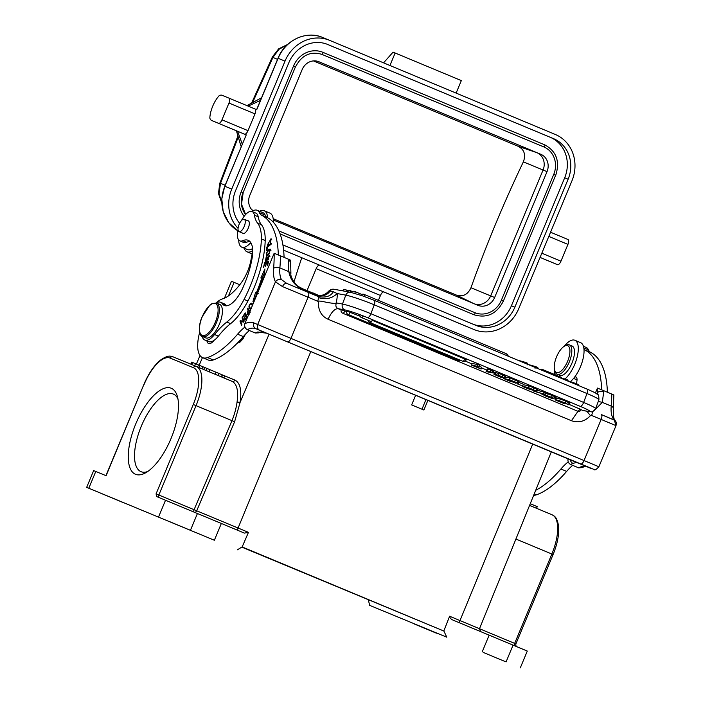 <?xml version="1.0" encoding="UTF-8"?>
<svg xmlns="http://www.w3.org/2000/svg" width="703" height="703" viewBox="0 0 703 703"><rect width="100%" height="100%" fill="white"/><g stroke="black" fill="none" stroke-linecap="round" stroke-linejoin="round"><path stroke-width="1.05" d="M312.958 292.905A21.819 8.946 112.6 0 1 313.011 292.931A21.819 8.946 112.6 0 1 313.072 292.958L319.259 295.664M301.165 288.371A2.276 0.931 -67.4 0 0 300.893 288.045L300.172 287.729M244.213 248.185A22.268 9.13 -67.4 0 0 247.043 251.823A22.268 9.13 -67.4 0 0 252.72 250.628M267.588 217.702A22.268 9.13 -67.4 0 0 264.187 210.724A22.268 9.13 -67.4 0 0 259.609 211.269M264.187 210.724L269.926 213.114A22.268 9.13 112.6 0 1 273.362 222.236M244.987 224.046A6.705 2.75 -67.4 0 0 244.231 219.266A6.705 2.75 -67.4 0 0 238.317 226.849A6.705 2.75 -67.4 0 0 239.073 231.639A6.705 2.75 -67.4 0 0 244.987 224.046M569.36 344.865L572.04 345.981A15.905 6.52 112.6 0 1 573.868 348.047A15.905 6.52 112.6 0 1 570.625 365.973A15.905 6.52 112.6 0 1 559.79 375.34L557.119 374.224A15.905 6.52 -67.4 0 0 567.954 364.857A15.905 6.52 -67.4 0 0 571.196 346.93A15.905 6.52 -67.4 0 0 569.36 344.865A15.905 6.52 -67.4 0 0 566.003 345.296L564.614 346.043A14.543 5.958 -67.4 0 0 556.591 356.773A14.543 5.958 -67.4 0 0 554.614 370.024A14.543 5.958 -67.4 0 0 554.816 370.595A14.543 5.958 -67.4 0 0 565.036 366.307A14.543 5.958 -67.4 0 0 569.36 347.528A14.543 5.958 -67.4 0 0 564.614 346.043M554.614 370.024L555.062 371.527A15.905 6.52 -67.4 0 0 555.282 372.151A15.905 6.52 -67.4 0 0 557.119 374.224M595.397 392.995L597.453 388.074L613.139 394.611M588.016 411.352A4.543 4.13 100.4 0 0 588.78 411.58L582.154 410.367L588.016 411.352A18.181 1.468 -159.5 0 0 580.177 406.334L367.458 317.624A18.181 1.468 -159.5 0 0 344.681 309.882L338.038 308.661C334.681 308.652 331.368 312.185 328.108 319.259L571.434 420.728C578.683 423.144 585.01 421.449 590.423 415.649L591.592 415.447A4.543 1.863 -67.4 0 0 592.295 411.8L592.269 411.624M591.592 415.447L601.153 419.436A4.543 1.863 112.6 0 0 601.179 414.524L614.334 420.148L616.013 425.631L598.886 466.766C596.276 469.516 594.72 470.448 594.211 469.542L302.545 348.108A4.543 1.863 -67.4 0 0 302.545 348.108L266.771 333.231L257.834 331.992A43.173 17.698 -67.4 0 0 255.312 333.011L247.271 329.663C245.075 328.38 244.266 326.394 244.837 323.714L274.161 253.256L280.444 255.866A124.071 50.862 112.6 0 1 279.882 267.905A30.449 12.478 -67.4 0 0 281.481 279.627C279.038 278.95 277.035 279.671 275.462 281.806L282.483 286.569L317.659 301.209L318.336 302.176C316.93 300.638 319.795 300.717 326.93 302.422C336.719 303.924 335.972 303.819 336.289 302.167L336.456 302.94C335.322 305.533 335.849 307.439 338.038 308.661L341.131 309.953M290.559 262.737A4.543 2.9 -179.2 0 0 288.467 260.321L288.792 271.622C292.263 288.388 304.83 289.601 313.74 294.654L314.109 294.838C319.856 296.771 324.9 295.488 329.25 290.98L333.327 291.745L337.132 293.546A18.181 7.452 112.6 0 1 336.289 302.167M290.567 260.092L290.901 273.344L288.792 271.622L279.882 267.905A4.543 2.557 -175.1 0 0 273.616 268.326A34.992 14.341 -67.4 0 0 275.462 281.806L257.685 324.505A4.543 4.148 112.4 0 0 259.767 330.296L591.091 468.462A4.543 4.148 -67.6 0 1 591.091 468.462L587.242 466.871A43.173 17.698 -67.4 0 0 578.595 467.829L570.564 464.481C568.367 463.189 567.558 461.212 568.129 458.532M281.481 279.627L286.78 283.432C285.137 283.098 283.704 284.144 282.483 286.569M286.446 283.3L308.116 292.316A4.543 1.863 112.6 0 1 308.09 297.22L290.972 338.336A4.543 1.863 112.6 0 1 287.509 341.825M579.79 408.856A2.724 1.116 112.6 0 1 577.717 411.202A2.724 1.116 -67.4 0 1 577.62 411.167A2.724 2.724 0 0 0 581.223 409.612L569.342 404.506M494.367 373.24L493.313 372.801M486.494 369.954L481.555 367.897M472.082 363.943L465.131 361.043M346.491 311.57L341.201 309.733A2.724 2.724 0 0 0 342.704 313.213A2.724 1.116 -67.4 0 0 342.8 313.239A2.724 1.116 112.6 0 0 344.874 310.902M360.024 316.209L346.632 310.998A2.724 2.724 0 0 0 348.134 314.469A2.724 1.116 -67.4 0 0 348.231 314.496A2.724 1.116 112.6 0 0 350.305 312.158M462.671 361.228A2.724 2.724 0 0 0 466.274 359.664L372.212 320.287A2.724 1.116 112.6 0 1 370.138 322.633A2.724 1.116 -67.4 0 1 370.05 322.598L462.671 361.228A2.724 1.116 -67.4 0 0 462.767 361.254A2.724 1.116 112.6 0 0 464.841 358.917M569.597 403.214L565.774 401.176L565.142 402.872L555.827 399.682L555.414 399.998L564.904 403.909L557.365 400.684L560.616 401.29L568.964 404.902L565.142 402.872M565.774 401.176L560.361 399.102L559.72 400.798M560.361 399.102L556.468 397.995L555.836 399.691M565.484 403.197L565.265 403.768M563.015 402.169L562.716 402.977M560.159 401.141L559.887 401.879M557.356 400.684L557.839 400.508M566.539 403.689L567.04 403.997M568.964 404.902L568.578 404.427M542.54 393.829L542.373 394.278L546.082 396.29L553.033 398.777L546.908 395.736L554.061 398.293L545.001 394.875L551.082 397.889L549.395 397.441L541.916 394.278L542.127 393.715M555.625 397.371L554.992 399.067M555.924 397.239L552.268 395.543L551.635 397.239M552.259 395.543L548.173 393.944L547.54 395.64M548.173 393.944L545.633 393.179L544.781 394.972M545.062 393.662L544.588 394.401M533.788 391.167L545.106 394.541L533.885 390.93M543.428 393.847L544.069 392.151L545.739 392.845L545.106 394.541M544.069 392.151L537.206 390.244M532.76 389.559L527.637 387.81L532.76 389.559M530.703 389.251L525.088 387.344L530.703 389.251M522.593 385.921L522.417 386.395L528.348 388.864L535.045 390.877M534.605 391.105L533.498 390.314L536.758 391.219L528.023 387.423L522.417 386.395M536.512 391.299L537.391 389.524L536.574 389.067L535.941 390.763M536.591 389.075L533.981 387.942L533.349 389.647M533.99 387.951L528.656 385.727L528.023 387.423M528.656 385.727L523.146 384.717M517.417 383.917L522.689 385.938L517.417 383.917L517.593 383.451M518.164 384.058L518.805 382.353L523.331 384.242L522.689 385.938M514.051 381.764L508.919 380.007L514.051 381.764M513.955 382.485L506.38 379.541L514.086 382.414M503.902 378.065L503.708 378.592L509.64 381.061L516.336 383.073M515.897 383.302L514.789 382.511L517.223 382.959L509.315 379.62L503.708 378.592M517.803 383.495L518.682 381.729L517.865 381.263L517.223 382.959M517.874 381.272L515.273 380.147L514.631 381.843M515.273 380.147L509.947 377.924L509.315 379.62M509.947 377.924L505.413 377.089M501.634 376.597L503.111 377.335L502.285 377.344L497.355 375.806C495.527 375.024 495.334 374.778 496.784 375.068L501.634 376.597M495.835 375.007L496.784 375.068M494.068 374.427L500.677 377.186L504.912 377.968L498.304 375.209L493.954 374.26M504.745 376.413L505.554 376.281L504.921 377.977M505.545 376.272L502.961 375.024L502.32 376.72M502.961 375.024L498.945 373.513L498.304 375.209M498.928 373.504L495.624 372.625L494.991 374.321M495.615 372.616L494.692 372.731M486.704 370.604L489.859 371.922L486.019 371.21L487.838 371.975L493.251 372.968L486.704 370.604L487.337 368.908L487.908 369.013L487.284 370.709M487.082 369.593L486.019 371.21M491.828 372.37L492.469 370.674L493.893 371.272L493.251 372.968M492.469 370.674L490.676 370.103L490.044 371.799M490.676 370.112L487.917 369.013M471.608 365.209L481.142 369.013L474.279 366.149L479.165 367.045L477.214 366.228L471.608 365.209L472.24 363.513L477.847 364.532L477.214 366.228M479.428 366.342L481.775 367.317L481.142 369.013M477.847 364.532L479.798 365.349L479.165 367.045M328.108 319.259C321.543 316.324 318.292 310.629 318.336 302.176M286.771 283.432L318.169 296.508L318.362 297.562A4.543 1.863 112.6 0 1 317.659 301.209M308.116 292.316L318.169 296.508C325.551 297.958 330.603 296.367 333.319 291.745M313.6 294.592L313.74 294.654C319.549 296.719 324.672 295.506 329.109 291.016L329.25 290.98M315.26 295.304C322.396 296.754 327.343 295.313 330.094 290.98A4.543 4.13 -79.6 0 1 334.118 289.276C332.053 288.915 330.094 289.68 328.248 291.587L329.109 291.016M557.048 376.07L559.351 376.492L559.017 377.379M561.214 378.293L561.539 377.414L559.351 376.492M517.628 360.121L525.449 362.361L525.115 363.24M525.449 362.361L527.681 363.293L527.048 364.989M527.733 364.339L535.695 366.632L535.062 368.328M537.479 368.398L537.813 367.511L535.695 366.632M556.89 376.492L557.224 375.613L544.043 370.112L541.714 369.145L541.389 370.033M550.897 373.996L551.099 373.451M544.175 370.56L543.964 371.105M554.729 374.567L554.395 375.455M543.709 370.999L544.043 370.112M578.103 385.341L578.437 384.453L567.259 380.499M561.231 378.249L565.379 379.014L565.054 379.901M567.154 380.771L567.488 379.892L565.379 379.014M576.188 383.522L575.854 384.4M328.169 291.666L328.239 291.578C324.689 295.453 319.83 296.464 313.661 294.619L298.687 286.675C296.262 285.954 289.97 277.105 290.901 273.344M556.574 454.05A4.543 1.863 -67.4 0 0 556.583 454.05L266.78 333.231C263.528 332.001 261.358 331.631 260.268 332.132A4.543 3.928 -107 0 1 257.834 331.992M258.291 332.853L255.312 333.02M570.291 459.78A4.543 3.928 73 0 0 573.094 463.453L576.372 462.337A4.543 4.543 -60 0 1 575.845 462.082L556.583 454.05M581.583 467.671L578.595 467.838M590.423 415.649L586.917 411.237M597.313 394.286L597.445 392.617A4.543 2.9 0.8 0 1 603.719 391.791A124.071 50.862 -67.4 0 0 603.728 390.675M598.297 401.448L602.286 402.353L603.719 391.791M613.491 419.682L612.805 417.793L614.492 419.313M594.097 410.728L602.286 402.353L611.206 406.07A124.071 50.862 -67.4 0 0 611.768 394.031M289.847 259.794L280.444 255.866M554.5 369.576A22.268 9.13 -67.4 0 0 554.324 374.444M565.01 378.943A22.268 9.13 -67.4 0 0 574.325 365.27A22.268 9.13 -67.4 0 0 574.869 340.27A22.268 9.13 -67.4 0 0 564.219 346.271M574.869 340.27L580.608 342.66A22.268 9.13 112.6 0 1 580.063 367.669A22.268 9.13 112.6 0 1 570.458 381.58M246.779 316.912L244.582 319.768L244.802 320.216L247.017 316.526L245.162 312.765L242.869 316.578L243.089 317.018L244.969 313.889L245.901 314.276M244.969 313.889L245.602 315.164L244.126 318.433L245.822 315.603L246.753 315.99M245.822 315.603L246.393 316.754M245.602 315.164L246.533 315.55M268.309 258.809L267.158 258.335L266.736 259.548L267.887 260.022M266.753 259.548L265.734 260.593M265.541 260.233L266.903 257.078M266.894 257.105L266.991 256.358L266.173 257.122L265.356 261.446L267.14 259.741L268.871 256.331L267.781 260.154L269.231 255.523L267.158 258.335M268.397 259.609L267.887 259.389M269.803 249.952C270.04 252.412 269.038 253.985 266.789 254.671C266.182 253.449 266.753 251.999 268.493 250.312L269.811 249.925L270.954 250.409M268.019 255.189L266.789 254.671M270.55 250.233L269.794 249.916L270.479 249.574M267.237 255.523L267.158 254.829M267.491 250.584L266.507 255.567L269.082 254.011L270.057 249.047L267.491 250.584L268.643 251.059M251.656 307.316L250.127 308.327L249.275 306.719C249.644 304.522 250.417 303.696 251.621 304.25L252.315 305.726M252.131 305.664L251.964 306.561M250.409 309.153L250.022 308.274M251.454 304.065L252.14 303.661M252.588 305.067L251.235 303.151C248.607 305.111 248.256 307.123 250.18 309.188L251.033 308.81M250.435 312.132L249.293 311.657L248.159 313.652L249.31 314.127M249.284 310.805L248.264 310.102L247.509 311.464L247.351 314.698L249.934 311.324L248.519 310.489L249.284 311.649M248.519 310.489C247.096 313.046 246.973 314.1 248.15 313.635L247.632 313.863L248.774 314.346M249.416 310.585L248.546 309.241M248.027 314.496L247.974 314.004M249.934 311.324L247.781 308.081L247.394 308.784L248.264 310.102M248.537 309.267L247.394 308.784M268.124 245.154L268.098 244.556M270.91 239.547L271.455 239.196M268.845 244.864L267.694 244.38L270.717 239.468L270.137 243.264L271.05 238.625L267.351 245.277L268.335 245.039L268.511 244.169L267.694 244.38L268.511 244.178M266.868 246.981L266.542 250.567L267.061 250.145L267.316 247.315L271.173 244.169L271.244 243.405L266.868 246.981L267.439 247.219M265.444 263.247L264.548 262.869L263.476 267.588L264.838 263.502L266.226 262.913L265.426 266.411L266.701 262.711L267.957 262.175L267.105 265.901L267.579 265.699L268.625 261.129L264.548 262.869M262.184 278.063L264.521 272.869M255.251 298.054L256.753 292.773L257.588 293.116L256.437 292.633A76.574 31.389 112.6 0 0 261.832 277.922L262.711 278.291M264.02 277.597L264.934 268.915L260.848 278.001L261.832 277.922M255.602 292.299L252.957 301.587L255.98 296.93M257.57 293.098L258.273 293.388M257.298 292.984A78.85 32.32 -67.4 0 0 262.852 277.834L263.968 277.747M568.244 461.862A49.992 20.492 -67.4 0 0 560.906 469.006A104.527 42.848 112.6 0 1 535.712 490.281M534.271 493.831L536.547 494.78A104.527 42.848 -67.4 0 0 566.644 471.397A49.992 20.492 112.6 0 1 572.646 465.351M607.392 392.204A118.157 48.437 -67.4 0 0 590.423 352.265A22.724 9.315 112.6 0 1 588.446 349.839A20 8.199 -67.4 0 0 586.24 347.467L583.437 346.298M583.991 349.338A22.724 9.315 -67.4 0 0 584.685 349.874L590.423 352.265M584.685 349.874A118.157 48.437 112.6 0 1 601.654 389.814M575.81 383.39A20 8.199 -67.4 0 0 576.574 382.854M576.425 383.618L576.847 381.43A6.819 2.794 -67.4 0 0 575.985 377.019A6.819 2.794 -67.4 0 0 574.544 377.212M536.547 494.78A31.811 13.041 112.6 0 1 533.682 495.272M284.082 257.377A118.157 48.437 -67.4 0 0 267.114 217.455L261.375 215.065A118.157 48.437 112.6 0 1 278.344 254.987M251.911 211.471A20 8.199 112.6 0 1 257.193 210.267A20 8.199 112.6 0 1 259.398 212.64A22.724 9.315 -67.4 0 0 261.375 215.065M267.114 217.455A22.724 9.315 112.6 0 1 265.136 215.03A20 8.199 -67.4 0 0 262.931 212.657L257.193 210.267M250.813 242.667A6.819 2.794 -67.4 0 0 249.916 243.475A20 8.199 112.6 0 1 241.797 247.175L247.535 249.574A20 8.199 -67.4 0 0 252.588 248.528M241.797 247.175A20 8.199 112.6 0 1 238.704 240.013M238.053 229.644A15.905 6.52 -67.4 0 0 239.864 240.901A15.905 6.52 -67.4 0 0 242.763 240.69A29.544 12.109 112.6 0 1 248.15 240.294A29.544 12.109 112.6 0 1 252.069 258.396A55.265 22.654 112.6 0 1 242.693 288.125A24.992 10.246 112.6 0 1 224.38 305.497A24.992 10.246 112.6 0 1 222.271 303.714A20.449 8.383 -67.4 0 0 220.549 302.255A20.449 8.383 -67.4 0 0 216.12 302.879A31.811 13.041 -67.4 0 1 223.29 298.678A51.038 20.923 -67.4 0 0 241.296 282.729A24.992 10.246 -67.4 0 0 250.83 260.681L252.72 250.874M199.634 332.466A31.811 13.041 -67.4 0 0 202.587 357.651L208.325 360.041A31.811 13.041 112.6 0 0 213.237 359.962A104.527 42.848 -67.4 0 0 243.335 336.588A49.992 20.492 112.6 0 1 249.345 330.533M244.952 327.044A49.992 20.492 -67.4 0 0 237.596 334.197A104.527 42.848 112.6 0 1 207.499 357.572A31.811 13.041 -67.4 0 1 202.587 357.651M212.534 342.01A11.362 4.657 112.6 0 1 212.534 341.245M206.928 340.885A11.362 4.657 -67.4 0 0 208.554 343.495A11.362 4.657 -67.4 0 0 214.028 340.366M241.155 321.491L241.551 320.884L243.967 321.552M240.707 321.368L239.969 321.069L241.507 325.331L241.911 324.716L240.707 321.368L243.572 322.159L244.003 321.491L242.465 317.229L242.06 317.844L243.273 321.201L241.551 320.884M240.4 320.401L239.969 321.069M242.799 318.151L242.06 317.844M243.994 321.499L243.273 321.201M220.549 302.255L224.371 303.845A20.449 8.383 112.6 0 1 226.094 305.313A24.992 10.246 -67.4 0 0 226.489 305.823M218.387 336.122A20.449 8.383 112.6 0 1 208.633 341.596L204.81 340.006A20.449 8.383 -67.4 0 0 214.556 334.531A68.173 27.944 -67.4 0 1 226.779 322.062L230.602 323.652A68.173 27.944 -67.4 0 0 218.387 336.122L214.556 334.531M202.121 336.377A20.449 8.383 -67.4 0 0 204.81 340.006M261.446 224.749A45.449 18.63 112.6 0 1 258.212 216.796L254.389 215.206A45.449 18.63 -67.4 0 0 257.614 223.159L261.446 224.749A45.449 18.63 112.6 0 1 265.189 240.514A70.256 28.797 -67.4 0 1 247.904 301.016A45.449 18.63 112.6 0 1 230.602 323.652M257.614 223.159A45.449 18.63 112.6 0 1 261.367 238.915A70.256 28.797 112.6 0 1 244.073 299.416A45.449 18.63 112.6 0 1 226.779 322.062M254.389 215.206A15.905 6.52 -67.4 0 0 252.105 211.541A15.905 6.52 -67.4 0 0 241.445 220.575M249.899 241.489A29.544 12.109 -67.4 0 0 246.595 242.28A15.905 6.52 112.6 0 1 243.686 242.5L239.864 240.901M252.105 211.541L255.936 213.141A15.905 6.52 112.6 0 1 258.212 216.796M247.781 220.742A6.819 2.794 112.6 0 1 248.291 220.83A6.819 2.794 112.6 0 1 248.273 228.141A6.819 2.794 112.6 0 1 243.045 233.414A6.819 2.794 112.6 0 1 242.623 233.115M241.779 547.119L443.883 631.057L446.783 637.19L369.637 605.362L368.372 599.905M191.594 530.791L169.537 521.6L191.594 530.791M122.709 502.373L100.652 493.181L122.709 502.373M536.556 508.322L537.25 506.652L530.255 503.726M516.327 646.549L515.738 645.073M516.485 537.619L516.055 538.691M206.251 370.578L207.121 368.504L216.049 372.221L218.967 373.442L218.106 375.516M215.18 374.304L216.049 372.221M199.09 367.59L199.951 365.516L202.842 366.72L201.972 368.794M197.64 366.984L198.501 364.919L199.951 365.516M202.833 366.729L207.121 368.504M203.756 369.532L204.617 367.467M209.16 371.79L210.021 369.716M190.829 364.172L191.682 362.107L192.613 362.484L195.496 363.688L194.643 365.745M195.496 363.697L198.483 364.945M191.752 364.549L192.613 362.484M214.362 540.238L86.671 487.364L214.362 540.238L221.348 523.454L156.69 496.582L156.075 493.866L194.081 509.71L231.999 420.64C234.538 414.278 236.226 408.127 237.043 402.195L240.145 402.221L234.609 421.747L196.049 405.649L158.852 495.017A2.276 0.931 -67.4 0 0 158.764 497.434M196.286 366.421L232.104 381.36C236.946 383.908 238.589 390.85 237.043 402.195M269.091 334.197L240.145 402.221C241.841 390.077 240.092 382.696 234.89 380.077L218.941 373.495M427.872 400.376L423.9 410.016L411.659 404.91L415.631 395.271M421.993 409.216L425.93 399.568M505.316 661.62L483.26 652.428L505.316 661.62M436.431 633.201L414.375 624.009L436.431 633.201M446.783 637.19L369.637 605.362M237.35 549.851L242.104 546.916L443.883 631.057M520.308 667.85L527.294 651.066L453.655 620.362C451.185 619.484 449.841 618.104 449.612 616.232L515.897 643.913L515.738 645.046M482.179 651.918L489.165 635.134M443.804 631.03L449.612 616.232M310.805 351.553L238.08 528.023L248.458 532.356L242.157 546.943M105.933 475.641L144.01 384.172L106.118 475.711L93.657 470.588L86.671 487.364M171.014 438.575A46.583 19.095 112.6 0 1 145.266 473.005A46.583 19.095 112.6 0 1 135.741 423.944A46.583 19.095 112.6 0 1 177.305 396.193A46.583 19.095 112.6 0 1 171.014 438.575M194.546 512.285A2.276 1.907 112.5 0 0 196.691 510.817L234.609 421.747M248.458 532.356L244.407 533.102L221.348 523.454M177.947 398.944A42.039 17.232 -67.4 0 0 173.369 394.093A42.039 17.232 -67.4 0 0 141.285 426.255A42.039 17.232 -67.4 0 0 141.013 471.687A42.039 17.232 -67.4 0 0 147.674 471.528M219.6 304.302A18.181 7.452 112.6 0 1 219.477 323.951A18.181 7.452 112.6 0 1 205.601 337.862L202.543 336.588A18.181 7.452 112.6 0 0 216.419 322.677A18.181 7.452 112.6 0 0 216.542 303.028L219.6 304.302M567.971 239.495L550.554 232.227L567.971 239.495A4.543 1.863 112.6 0 1 567.945 244.398L560.959 261.182A4.543 1.863 112.6 0 1 557.488 264.662L550.598 261.824A13.638 5.589 112.6 0 1 550.59 261.824A13.638 5.589 112.6 0 1 550.59 261.815L540.062 257.43L550.59 261.824M225.162 185.223L220.54 183.316L219.02 193.395L221.744 202.622M287.325 44.764L278.924 49.351L272.931 57.444L272.456 56.802L251.595 103.121M280.11 233.906L473.998 314.759A23.858 21.767 112.4 0 0 474.068 314.786C486.854 318.538 496.608 313.995 503.339 301.148L503.251 301.112M474.929 312.686L278.915 230.944L474.868 312.659A21.591 19.693 112.4 0 0 474.929 312.686A21.591 19.693 112.4 0 0 501.336 300.313L553.727 174.441A21.591 19.693 112.4 0 0 543.85 146.936L321.948 54.395A21.591 19.693 112.4 0 0 321.886 54.368C310.489 50.994 301.719 55.133 295.576 66.785L293.564 65.95L241.173 191.822A23.858 21.767 112.4 0 0 244.161 216.26M543.85 146.936A1.134 0.466 -67.4 0 0 544.72 146.066A1.134 0.466 -67.4 0 0 544.728 144.836L322.826 52.303A23.858 21.767 112.4 0 0 322.756 52.268A23.858 21.767 112.4 0 0 293.564 65.95M295.48 66.75L243.089 192.622A21.591 19.693 112.4 0 0 245.619 214.52M474.534 303.907A13.629 12.434 112.4 0 0 490.676 295.884L543.067 170.012L523.357 161.875C525.985 154.801 524.306 149.625 518.331 146.365L313.424 60.906M523.357 161.875C503.743 202.947 486.274 244.899 470.966 287.747C467.794 294.601 462.943 297.053 456.423 295.102L273.186 218.686M253.59 210.513L251.841 209.784M273.326 219.995L477.926 305.322A13.629 12.434 112.4 0 0 477.961 305.33A13.629 12.434 112.4 0 0 494.64 297.518L547.031 171.646L543.067 170.012A13.629 12.434 112.4 0 0 536.837 152.648L518.331 146.365M318.327 61.521L540.792 154.282L318.89 61.741A13.629 12.434 112.4 0 0 318.854 61.723A13.629 12.434 112.4 0 0 302.176 69.544L249.785 195.408A13.629 12.434 112.4 0 0 252.913 210.847M547.031 171.646A13.629 12.434 112.4 0 0 540.792 154.282M473.224 324.268A31.811 29.016 112.4 0 0 511.424 305.752L564.685 177.78A31.811 29.016 112.4 0 0 550.133 137.243L327.036 44.21M282.905 244.908L475.861 325.375A31.811 29.016 112.4 0 0 475.949 325.41A31.811 29.016 112.4 0 0 514.868 307.167L568.129 179.203A31.811 29.016 112.4 0 0 553.577 138.667L327.844 44.535A31.811 29.016 112.4 0 0 327.756 44.491A31.811 29.016 112.4 0 0 288.836 62.734L235.575 190.698A31.811 29.016 112.4 0 0 239.6 223.334M307.097 290.462L316.165 268.678A4.543 1.863 112.6 0 1 319.637 265.189L474.112 329.566A36.354 33.164 112.4 0 0 474.217 329.61A36.354 33.164 112.4 0 0 518.691 308.766L571.961 180.794A36.354 33.164 112.4 0 0 555.326 134.466L329.593 40.335A36.354 33.164 112.4 0 0 329.487 40.291A36.354 33.164 112.4 0 0 285.014 61.135L231.744 189.107A36.354 33.164 112.4 0 0 238.071 228.352M456.124 93.104L461.335 80.59L393.074 52.136L383.574 62.848M389.937 65.502L395.139 52.989M261.498 97.937A28.173 11.547 -67.4 0 0 260.022 98.605L246.938 105.617M236.41 130.802L240.646 145.064A28.173 11.547 -67.4 0 0 241.226 146.628M256.903 109.273L256.727 109.694L255.013 108.983A4.543 1.863 112.6 0 1 254.987 113.886L248.001 130.67A4.543 1.863 112.6 0 1 244.53 134.159L211.629 120.468A13.638 5.589 112.6 0 1 211.621 120.459L237.632 131.312A13.638 5.589 -67.4 0 0 237.632 131.312A13.638 5.589 -67.4 0 0 237.64 131.312L246.252 134.871L224.749 186.216L231.744 189.107M211.621 120.459A13.638 5.589 112.6 0 1 209.828 118.051A18.181 7.452 112.6 0 1 219.116 95.731A13.638 5.589 112.6 0 1 222.104 95.292L228.993 98.13A4.543 1.863 -67.4 0 1 228.967 103.042L221.981 119.818A4.543 1.863 -67.4 0 1 218.51 123.306M293.942 282.035A590.16 241.92 112.6 0 1 301.754 257.72M378.407 300.374L380.446 295.48L316.165 268.678M467.433 326.816A36.354 33.164 -67.6 0 1 467.328 326.772A36.354 33.164 -67.6 0 1 467.223 326.728L383.908 291.991A4.543 1.863 -67.4 0 0 380.446 295.48M224.433 298.204L231.463 281.314L234.09 282.386L228.466 295.893M239.776 284.733L231.463 281.323M319.171 295.673L300.893 288.045M244.829 323.714A47.716 19.561 112.6 0 1 253.827 322.914L584.044 460.553L601.153 419.436L615.933 425.614M580.573 464.033A4.543 1.863 112.6 0 0 584.044 460.553L598.886 466.766M247.271 329.663A43.173 17.698 112.6 0 1 255.91 328.705L259.767 330.296M253.827 322.914A4.543 4.148 112.4 0 0 255.91 328.705L266.771 333.231M580.177 406.334A4.543 1.863 -67.4 0 0 583.639 402.432L370.92 313.731A22.724 1.837 -159.5 0 0 342.449 304.039L336.456 302.94M367.458 317.624A4.543 1.863 -67.4 0 0 370.92 313.731L374.26 304.821A4.543 1.863 -67.4 0 0 374.137 300.286A4.543 1.863 -67.4 0 0 373.978 300.234M344.681 309.882A4.543 4.13 -79.6 0 1 342.449 304.039L345.788 295.137A4.543 4.13 -79.6 0 1 350.428 292.255L334.118 289.276M571.434 420.728L577.98 411.29M459.507 359.91A2.724 1.116 112.6 0 1 458.47 360.472A2.724 1.116 -67.4 0 1 458.374 360.437A2.724 2.724 0 0 0 460.623 360.375M569.21 402.731L568.569 404.427M554.693 396.597L554.061 398.293M497.575 375.235L497.355 375.806M588.78 411.58C591.9 411.308 591.566 413.592 595.573 408.698A22.724 1.837 -159.5 0 0 583.639 402.432L586.979 393.531A4.543 1.863 -67.4 0 0 586.856 388.996A4.543 1.863 -67.4 0 0 586.697 388.944M350.428 292.255L362.458 295.822L374.137 300.286L586.856 388.996C597.014 393.46 595.046 392.81 597.286 394.269C598.367 394.084 598.912 395.93 598.912 399.796A22.724 1.837 -159.5 0 0 586.979 393.531L374.26 304.821A22.724 1.837 -159.5 0 0 345.788 295.137L337.132 293.546C332.001 298.538 325.744 299.873 318.362 297.562M346.078 291.464A2.724 1.116 -67.4 0 0 345.718 289.759A2.724 1.116 -67.4 0 0 345.621 289.733M350.375 292.246A2.724 1.116 -67.4 0 0 350.015 290.55A2.724 1.116 -67.4 0 0 349.918 290.515M354.953 293.388A2.724 1.116 -67.4 0 0 354.646 291.473A2.724 1.116 -67.4 0 0 354.549 291.446M364.321 296.481A2.724 1.116 -67.4 0 0 364.049 294.39A2.724 1.116 -67.4 0 0 363.952 294.364M506.81 355.613A2.724 1.116 -67.4 0 0 506.476 353.785A2.724 1.116 -67.4 0 0 506.388 353.758M302.562 343.205L271.27 330.182M570.564 464.481A43.173 17.698 112.6 0 1 573.094 463.453M587.26 466.88A4.543 4.148 -67.6 0 1 587.242 466.871A4.543 4.148 -67.6 0 1 587.233 466.871C586.302 466.256 584.448 466.528 581.689 467.697M597.427 388.126A119.528 48.999 -67.4 0 1 597.445 392.617L596.891 393.952M612.805 417.793A30.449 12.478 112.6 0 1 611.206 406.07A4.543 2.557 4.9 0 1 613.297 408.469L613.86 394.91M274.135 253.308A119.528 48.999 112.6 0 1 273.616 268.326M288.476 259.214A124.071 50.862 112.6 0 1 288.467 260.321M267.325 257.597L266.173 257.122M267.913 255.136L266.955 254.741M269.767 249.969L268.616 249.495M560.906 469.006L566.644 471.397M583.815 347.915L588.446 349.839M573.569 378.434L577.04 379.875M265.136 215.03L259.398 212.64M251.569 244.169L249.916 243.475M243.335 336.588L237.596 334.197M213.237 359.962L207.499 357.572M222.271 303.714L226.094 305.313M247.904 301.016L244.073 299.416M265.189 240.514L261.367 238.915M246.595 242.28L242.763 240.69M514.455 645.688A2.276 0.931 112.6 0 1 514.658 643.394L551.855 554.026L515.932 539.043M459.929 622.972A2.276 0.931 112.6 0 1 459.99 620.564L532.707 444.094M553.094 554.544L551.855 554.026A36.354 14.904 -67.4 0 0 552.075 514.789A36.354 14.904 -67.4 0 0 552.057 514.781L529.57 505.404L552.057 514.781C554.509 516.239 556.829 516.679 558.534 525.791C559.324 534.095 557.514 543.683 553.094 554.544L515.897 643.913M144.194 384.251A34.087 13.972 112.6 0 1 170.205 358.108A2.276 2.074 112.4 0 1 172.991 356.808L196.234 366.395A2.276 2.074 -67.6 0 1 196.242 366.404A36.354 14.904 112.6 0 1 196.26 366.412A36.354 14.904 112.6 0 1 196.049 405.649L193.272 404.497L156.075 493.866M144.01 384.172C148.614 373.363 154.15 365.305 160.627 359.998C168.325 354.769 170.24 356.113 172.991 356.808L196.234 366.395A2.276 2.074 -67.6 0 0 193.457 367.704L170.205 358.108M193.457 367.704A34.087 13.972 112.6 0 1 193.272 404.497M196.234 366.395L232.131 381.369A2.276 2.074 112.4 0 0 234.89 380.077M202.446 357.59L199.204 365.209M223.897 377.933L224.696 375.868M222.587 374.998L221.788 377.054M506.09 661.892L513.076 645.108M95.784 471.449L88.798 488.234M197.438 513.48L190.451 530.264M158.544 517.004L165.53 500.228M238.009 530.422A2.276 0.931 -67.4 0 1 238.08 528.023L194.081 509.71A2.276 0.931 -67.4 0 0 193.87 511.995M237.324 343.134A11.134 4.561 -67.4 0 0 244.301 335.48M202.236 316.789A17.267 7.083 -67.4 0 0 206.304 334.646A17.267 7.083 -67.4 0 0 217.798 307.026A17.267 7.083 -67.4 0 0 202.236 316.789M557.488 264.662L540.071 257.403M560.959 261.182L541.82 253.203M567.945 244.398L548.806 236.419M238.255 137.023L220.54 183.316L219.749 183.43L218.484 193.51L221.761 203.062M277.553 59.351L272.931 57.444L252.588 102.585M474.868 312.659A1.134 0.466 112.6 0 1 474.859 313.889A1.134 0.466 112.6 0 1 473.998 314.759M501.336 300.313L503.339 301.148L555.642 175.24M553.727 174.441L555.739 175.275C560.115 161.409 556.442 151.259 544.728 144.836L322.756 52.268M321.948 54.395A1.134 0.466 -67.4 0 0 322.818 53.525A1.134 0.466 -67.4 0 0 322.826 52.303M245.637 214.503L241.507 204.186L243.176 192.657L241.173 191.822M473.717 303.564L456.423 295.102M494.64 297.518L470.966 287.747M553.577 138.667L550.133 137.243M514.868 307.167L511.424 305.752M568.129 179.203L564.685 177.78M256.727 109.694L278.124 58.296A36.354 33.164 -67.6 0 1 322.598 37.452A36.354 33.164 -67.6 0 1 322.703 37.496L329.382 40.247M278.124 58.296L285.014 61.135M248.159 106.127L260.479 100.371M211.629 120.468L237.64 131.312L242.254 144.159M248.001 130.67L221.981 119.818M254.987 113.886L228.967 103.042M224.749 186.216L221.788 198.923L223.185 211.638L228.774 222.737L237.825 230.76A36.354 33.164 -67.6 0 1 224.855 186.26L246.252 134.871M228.993 98.13L255.013 108.983L229.002 98.139M383.908 291.991L319.637 265.189M363.275 315.937A2.724 1.116 112.6 0 1 361.421 317.536L371.465 321.719M252.131 253.95L247.043 251.823M244.231 219.266L248.721 221.137M239.073 231.639L243.554 233.51M577.62 411.167L342.704 313.213M458.374 360.437L348.134 314.469M368.39 320.436A2.724 2.724 0 0 0 370.05 322.598M555.062 399.647L555.273 399.093M569.21 404.858L569.834 403.179M555.379 399.032L556.003 397.362M536.811 391.299L537.444 389.603M518.093 383.495L518.735 381.799M505.018 378.144L505.65 376.448M493.989 374.233L494.613 372.572M595.573 408.698L598.912 399.796M347.765 290.611L345.718 289.759A2.724 2.724 0 0 0 342.387 290.787M352.396 291.543L350.015 290.55A2.724 2.724 0 0 0 346.684 291.569M361.799 294.452L354.646 291.473A2.724 2.724 0 0 0 351.351 292.448M508.155 356.175A2.724 2.724 0 0 0 506.476 353.785L364.049 294.39A2.724 2.724 0 0 0 360.824 295.26M260.268 332.132L258.396 332.879M614.58 419.357C613.754 419.252 613.324 415.622 613.297 408.469M614.352 420.139L613.534 419.691M616.004 425.631C616.566 420.816 616.259 423.188 614.536 419.287M601.179 414.524L613.57 419.717M266.419 260.945L265.725 260.646M270.014 256.806L268.871 256.331M250.127 308.327L251.279 308.81M268.405 244.67L267.711 244.38M270.717 239.468L271.859 239.951M480.624 631.637L479.49 628.737L551.319 451.853M222.218 374.848L221.419 376.896M200.021 355.533L196.383 364.066M216.542 303.028L211.963 303.626L209.784 305.207L202.156 316.754C196.77 328.732 200.68 337.73 202.543 336.588M245.4 334.294L242.878 339.066L239.837 342.282L237.245 343.213M237.93 135.934L219.74 183.439M272.448 56.811L278.66 48.859L287.659 44.447M322.22 266.252L283.608 250.154M256.665 109.536L278.019 58.252C285.031 40.212 306.35 30.22 322.598 37.452L329.487 40.291M467.223 326.728L386.492 293.063M359.778 314.61A2.724 2.724 0 0 0 361.421 317.536"/></g></svg>
